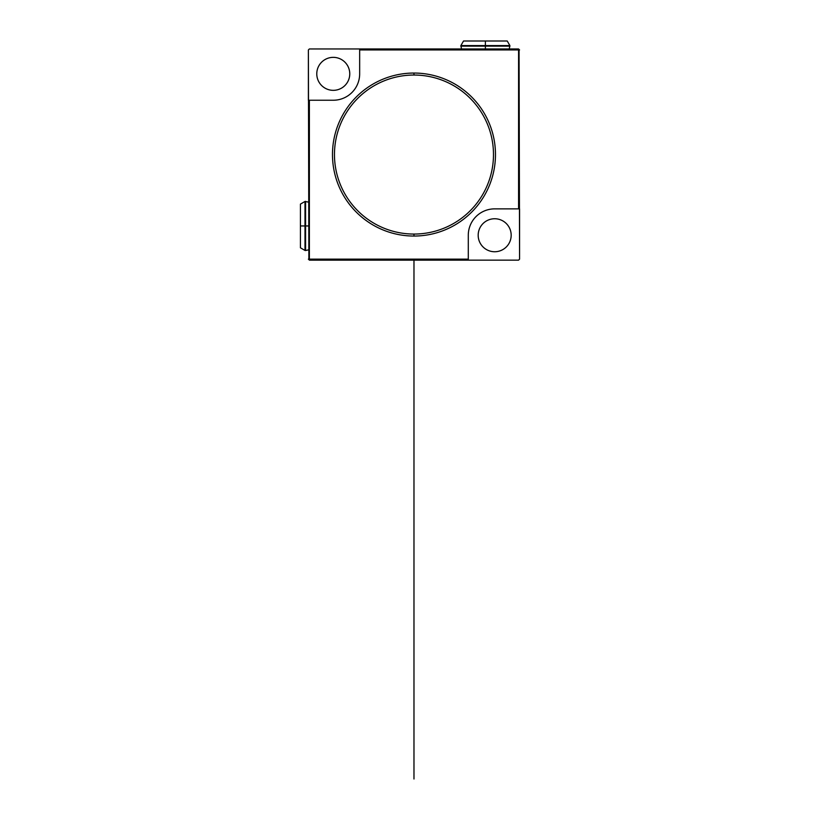 <?xml version="1.0" encoding="UTF-8"?>
<svg xmlns="http://www.w3.org/2000/svg" width="820" height="820" viewBox="0 0 820 820"><rect width="100%" height="100%" fill="white"/><g stroke="black" fill="none" stroke-linecap="round" stroke-linejoin="round"><path stroke-width="1.23" d="M494.675 251.75A16.503 16.503 0 0 0 511.178 235.248A16.503 16.503 0 0 0 494.675 218.745A16.503 16.503 0 0 1 511.178 235.248A16.503 16.503 0 0 1 494.675 251.75A16.503 16.503 0 0 1 478.183 235.248A16.503 16.503 0 0 1 494.675 218.745A16.503 16.503 0 0 0 478.183 235.248A16.503 16.503 0 0 0 494.675 251.75M359.662 48.954L518.578 48.954L359.662 48.954L359.662 49.948L359.662 48.954L359.662 49.948L518.578 49.948L359.662 49.948L359.662 73.851A26.383 26.383 0 0 1 333.279 100.235L309.376 100.235L309.376 259.151L468.292 259.151L468.292 235.248A26.383 26.383 0 0 1 494.675 208.864L518.578 208.864L518.578 48.954L309.376 48.954L308.381 49.948L308.381 100.235L308.381 49.948L309.376 48.954L359.662 48.954L309.376 48.954L308.381 49.948L308.873 259.643L309.376 100.235L308.381 100.235M349.771 73.851A16.503 16.503 0 0 1 333.279 90.343A16.503 16.503 0 0 1 316.776 73.851A16.503 16.503 0 0 1 333.279 57.349A16.503 16.503 0 0 1 349.771 73.851A16.503 16.503 0 0 0 333.279 57.349A16.503 16.503 0 0 0 316.776 73.851A16.503 16.503 0 0 0 333.279 90.343A16.503 16.503 0 0 0 349.771 73.851M468.292 260.145L468.292 259.151L308.873 259.643L468.292 260.145L468.292 259.151L468.292 260.145L309.376 260.145L518.578 260.145L519.572 259.151L519.572 208.864L519.572 259.151L518.578 260.145L468.292 260.145L518.578 260.145L519.572 259.151L519.07 49.446L518.578 208.864L519.572 208.864M309.376 100.235L333.279 100.235L309.376 100.235L309.376 259.151L468.292 259.151L468.292 235.248A26.383 26.383 0 0 1 494.675 208.864L518.578 208.864L518.578 49.948L359.662 49.948L359.662 73.851A26.383 26.383 0 0 1 333.279 100.235A26.383 26.383 0 0 0 359.662 73.851L359.662 49.948M413.977 236.047A81.498 81.498 0 0 1 332.479 154.549A81.498 81.498 0 0 1 413.977 73.052A81.498 81.498 0 0 1 495.475 154.549A81.498 81.498 0 0 1 413.977 236.047L413.977 234.059A79.509 79.509 0 0 1 334.468 154.549A79.509 79.509 0 0 1 413.977 75.04L413.977 73.052A81.498 81.498 0 0 0 332.479 154.549A81.498 81.498 0 0 0 413.977 236.047A81.498 81.498 0 0 0 495.475 154.549A81.498 81.498 0 0 0 413.977 73.052L413.977 75.04A79.509 79.509 0 0 1 493.486 154.549A79.509 79.509 0 0 1 413.977 234.059L413.977 236.047A81.498 81.498 0 0 1 343.395 113.795A81.498 81.498 0 0 1 484.548 113.795A81.498 81.498 0 0 1 413.977 236.047L413.977 234.059A79.509 79.509 0 0 1 334.468 154.549A79.509 79.509 0 0 1 413.977 75.04A79.509 79.509 0 0 1 493.486 154.549A79.509 79.509 0 0 1 413.977 234.059A79.509 79.509 0 0 0 482.826 114.79A79.509 79.509 0 0 0 345.117 114.79A79.509 79.509 0 0 0 413.977 234.059M308.873 259.643L308.381 259.151L309.376 259.151M519.07 49.446L519.572 49.948L518.578 49.948L519.572 49.948M485.378 48.954L485.378 46.145L509.958 46.145L485.378 46.145L485.378 48.954L485.378 46.145L460.809 46.145L509.876 45.572L485.378 45.572L485.378 41L507.231 41L509.876 45.572L509.087 49.948M474.678 41L496.09 41L463.536 41L460.891 45.572L485.378 45.572L460.891 45.572L461.68 49.948M485.378 41L485.378 45.572L485.378 41M300.428 215.25L300.428 236.662L300.428 225.951L304.999 225.951L300.428 225.951L300.428 247.804L304.999 250.448L304.999 225.951L304.999 250.448L305.573 250.53L305.573 225.951L308.381 225.951L305.573 225.951L305.573 201.382L305.573 225.951L304.999 225.951L304.999 201.464L304.999 225.951L305.573 225.951L305.573 250.53L309.376 249.659M308.381 225.951L300.428 225.951L300.428 204.108L304.999 201.464L309.376 202.253M494.675 218.745A16.503 16.503 0 0 1 508.964 243.499A16.503 16.503 0 0 1 480.387 243.499A16.503 16.503 0 0 1 494.675 218.745M316.776 73.851A16.503 16.503 0 0 0 341.52 88.129A16.503 16.503 0 0 0 341.52 59.563A16.503 16.503 0 0 0 316.776 73.851M518.578 208.864L494.675 208.864A26.383 26.383 0 0 0 468.292 235.248L468.292 259.151M413.977 73.052L413.977 75.04M496.09 46.145L474.678 46.145M474.678 45.572L496.09 45.572M305.573 236.662L305.573 215.25M304.999 215.25L304.999 236.662M413.977 779L413.977 466.775L413.977 779M413.977 466.775L413.977 260.145L413.977 466.775"/></g></svg>

